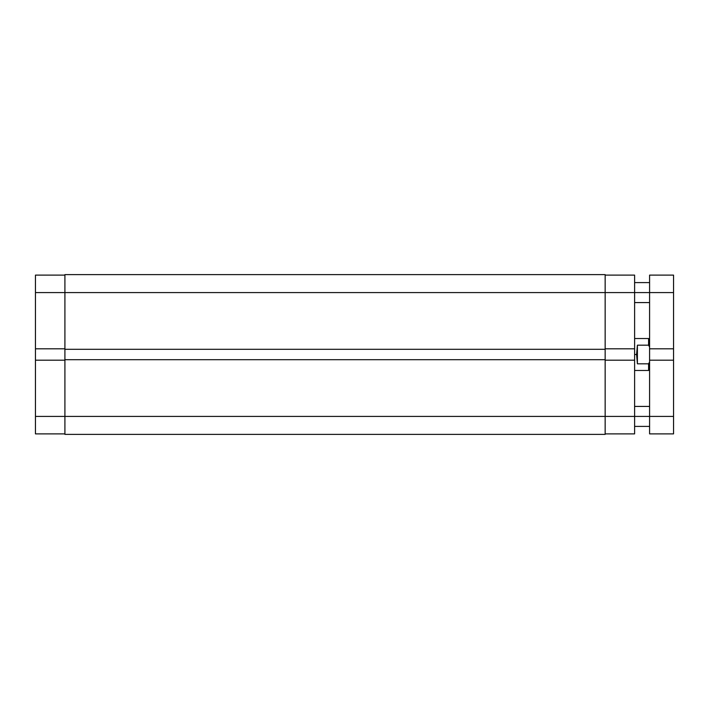 <?xml version="1.0" encoding="UTF-8"?>
<svg xmlns="http://www.w3.org/2000/svg" width="709" height="709" viewBox="0 0 709 709"><rect width="100%" height="100%" fill="white"/><g stroke="black" fill="none" stroke-linecap="round" stroke-linejoin="round"><path stroke-width="1.06" d="M35.45 360.19L35.45 416.413L64.909 416.413L35.45 416.413L35.45 433.89L64.909 433.89L35.45 433.89L35.45 348.81L35.45 360.19L64.909 360.19L35.45 360.19M35.45 275.11L64.909 275.11L35.45 275.11L35.45 348.81L64.909 348.81L35.45 348.81L35.45 292.587L64.909 292.587L35.45 292.587L35.45 275.11M64.909 434.387L605.149 434.387L605.149 416.413L64.909 416.413L64.909 434.387L605.149 434.387L605.149 359.693L64.909 359.693L64.909 416.413L605.149 416.413L605.149 359.693L64.909 359.693L64.909 349.307L64.909 434.387M605.149 359.693L605.149 349.307L64.909 349.307L605.149 349.307L605.149 292.587L64.909 292.587L64.909 349.307L64.909 292.587L605.149 292.587L605.149 274.613L64.909 274.613L64.909 292.587L64.909 274.613L605.149 274.613L605.149 292.587L634.608 292.587L605.149 292.587L605.149 359.693M634.608 348.81L634.608 275.11L605.149 275.11L634.608 275.11L634.608 292.587L649.586 292.587L634.608 292.587L634.608 360.19L634.608 348.81L605.149 348.81L634.608 348.81M634.608 433.89L605.149 433.89L634.608 433.89L634.608 360.19L605.149 360.19L634.608 360.19L634.608 416.413L605.149 416.413L649.586 416.413L634.608 416.413L634.608 433.89M634.608 354.5L636.602 354.5L637.4 345.186L648.584 345.186L648.584 338.521L648.584 345.186L649.586 347.029L648.584 345.186L637.4 345.186L637.4 363.814L636.602 354.5L634.608 354.5M648.584 363.814L637.4 363.814L637.4 345.186L636.602 354.5L637.4 363.814L648.584 363.814L648.584 370.479L648.584 363.814L649.586 361.971L648.584 363.814M673.55 275.11L649.586 275.11L649.586 292.587L673.55 292.587L673.55 275.11L649.586 275.11L649.586 348.81L673.55 348.81L673.55 292.587L649.586 292.587L649.586 348.81L673.55 348.81L673.55 360.19L673.55 275.11M649.586 348.81L649.586 360.19L673.55 360.19L649.586 360.19L649.586 416.413L673.55 416.413L673.55 360.19L673.55 416.413L649.586 416.413L649.586 433.89L673.55 433.89L673.55 416.413L673.55 433.89L649.586 433.89L649.586 348.81M634.608 338.521L648.584 338.521L649.586 339.522M649.586 369.478L648.584 370.479L634.608 370.479M649.586 302.575L634.608 302.575M649.586 426.401L634.608 426.401M649.586 406.425L634.608 406.425M649.586 282.599L634.608 282.599"/></g></svg>
